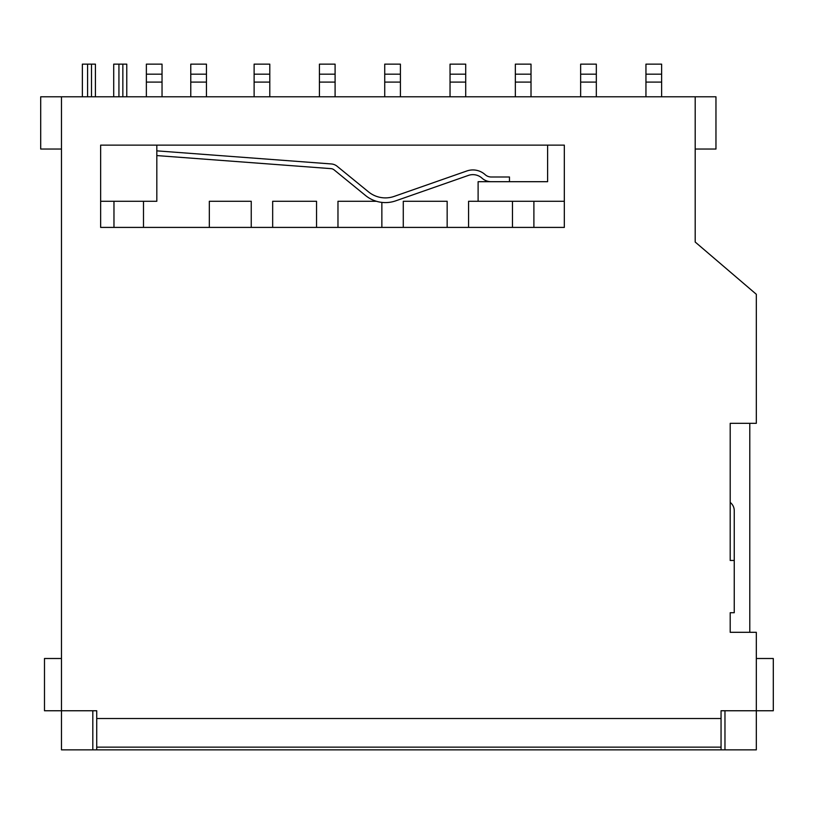 <?xml version="1.0" encoding="UTF-8"?>
<svg xmlns="http://www.w3.org/2000/svg" width="814" height="814" viewBox="0 0 814 814"><rect width="100%" height="100%" fill="white"/><g stroke="black" fill="none" stroke-linecap="round" stroke-linejoin="round"><path stroke-width="1.22" d="M721.051 718.508L721.051 749.857L756.318 749.857L756.318 710.754L721.051 710.754L721.051 718.508L96.734 718.508L96.734 710.754L61.467 710.754L61.467 749.857L92.816 749.857L92.816 710.754M749.786 632.305L749.786 423.331L730.199 423.331L730.199 560.47L734.248 560.47L734.248 612.718L730.199 612.718L730.199 632.305L730.199 612.718M113.97 201.282L113.97 227.411M92.816 749.857L721.051 749.857M61.467 149.043L40.7 149.043L40.7 96.795L695.197 96.795L695.197 242.033L756.318 294.281L756.318 423.331L730.199 423.331M724.969 749.857L724.969 710.754M756.318 658.506L773.3 658.506L773.3 710.754L756.318 710.754L756.318 632.305L730.199 632.305M61.467 96.795L61.467 710.754L44.485 710.754L44.485 658.506L61.467 658.506M100.651 145.126L100.651 227.411L564.326 227.411L564.326 145.126L100.651 145.126M156.817 145.126L156.817 201.282L100.651 201.282M512.464 201.282L512.464 227.411M533.892 227.411L533.892 201.282M403.276 227.411L403.276 201.282L447.161 201.282L447.161 227.411M381.858 202.391L381.858 227.411M337.973 227.411L337.973 201.282L376.434 201.282M272.67 227.411L272.67 201.282L316.554 201.282L316.554 227.411M209.32 227.411L209.32 201.282L251.241 201.282L251.241 227.411M143.488 201.282L143.488 227.411M468.579 227.411L468.579 201.282L564.326 201.282M695.197 96.795L715.964 96.795L715.964 149.043L695.197 149.043M645.95 74.176L661.629 74.176L661.629 64.143L645.95 64.143L645.95 96.795M661.629 74.176L661.629 96.795M580.647 74.176L596.326 74.176L596.326 64.143L580.647 64.143L580.647 96.795M596.326 74.176L596.326 96.795M515.343 74.176L531.013 74.176L531.013 64.143L515.343 64.143L515.343 96.795M531.013 74.176L531.013 96.795M450.04 74.176L465.71 74.176L465.71 64.143L450.04 64.143L450.04 96.795M465.71 74.176L465.71 96.795M384.727 74.176L400.407 74.176L400.407 64.143L384.727 64.143L384.727 96.795M400.407 74.176L400.407 96.795M319.424 74.176L335.093 74.176L335.093 64.143L319.424 64.143L319.424 96.795M335.093 74.176L335.093 96.795M254.121 74.176L269.79 74.176L269.79 64.143L254.121 64.143L254.121 96.795M269.79 74.176L269.79 96.795M146.367 74.176L162.037 74.176L162.037 64.143L146.367 64.143L146.367 96.795M162.037 74.176L162.037 96.795M190.771 74.176L206.451 74.176L206.451 64.143L190.771 64.143L190.771 96.795M206.451 74.176L206.451 96.795M118.936 96.795L118.936 64.143L126.77 64.143L126.77 96.795M113.716 96.795L113.716 64.143L118.936 64.143M82.367 96.795L82.367 64.143L95.421 64.143L95.421 96.795M87.586 96.795L87.586 64.143M96.734 718.508L96.734 749.857M96.734 747.15L721.051 747.15M478.113 201.282L478.113 181.695L547.608 181.695L547.608 145.126M156.817 155.576L330.952 168.63A5.749 5.749 0 0 1 334.157 169.912L365.567 195.533A31.349 31.349 0 0 0 395.736 200.834L468.406 175.407A13.584 13.584 0 0 1 482.02 178.164A13.645 13.645 0 0 0 491.178 181.695M509.462 181.695L509.462 176.994L491.178 176.994A8.944 8.944 0 0 1 485.175 174.674A18.284 18.284 0 0 0 466.849 170.971L394.18 196.398A26.648 26.648 0 0 1 368.538 191.89L337.128 166.27A10.45 10.45 0 0 0 331.308 163.95L156.817 150.855M734.248 560.47L734.248 510.673A10.45 10.45 0 0 0 730.514 502.676L730.199 502.401M645.95 82.092L661.629 82.092M580.647 82.092L596.326 82.092M515.343 82.092L531.013 82.092M450.04 82.092L465.71 82.092M384.727 82.092L400.407 82.092M319.424 82.092L335.093 82.092M254.121 82.092L269.79 82.092M146.367 82.092L162.037 82.092M190.771 82.092L206.451 82.092M122.853 96.795L122.853 64.143M91.504 96.795L91.504 64.143"/></g></svg>
